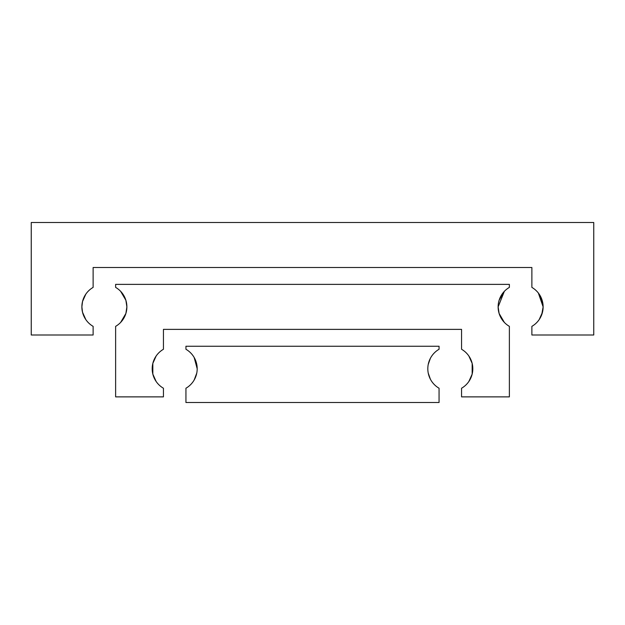 <?xml version="1.0" encoding="UTF-8"?>
<svg xmlns="http://www.w3.org/2000/svg" width="625" height="625" viewBox="0 0 625 625"><rect width="100%" height="100%" fill="white"/><g stroke="black" fill="none" stroke-linecap="round" stroke-linejoin="round"><path stroke-width="0.94" d="M539.164 319.633L541.742 314.641L543.125 306.875L541.742 314.641L539.164 319.633L542.477 312.242L539.164 319.633M538.367 293.039L543.125 306.875L542.477 312.242M543.125 306.875L542.477 301.508L543.125 306.875A22.5 22.5 0 0 1 531.875 326.359L531.875 335L593.75 335L593.75 222.5L31.25 222.5L31.25 335L93.125 335L93.125 326.359A22.5 22.5 0 0 1 81.875 306.875L82.523 312.242L85.836 319.633L82.523 312.242L85.836 319.633L82.523 312.242L81.875 306.875L82.523 301.508L85.836 294.117L82.523 301.508L85.836 294.117L82.523 301.508L81.875 306.875A22.5 22.5 0 0 1 93.125 287.391L93.125 267.5L531.875 267.5L531.875 287.391A22.5 22.5 0 0 1 543.125 306.875L541.742 299.109L539.164 294.117L542.477 301.508L539.164 294.117M120.648 322.414L125.891 313.469L120.648 322.414M125.891 300.281L120.648 291.336L125.891 300.281L126.875 306.875A22.5 22.5 0 0 1 115.625 326.359L115.625 396.875L163.438 396.875L163.438 388.234A22.5 22.5 0 0 1 163.438 349.266L163.438 329.375L461.562 329.375L461.562 349.266A22.5 22.5 0 0 1 461.562 388.234L461.562 396.875L509.375 396.875L509.375 326.359L508.25 325.664L509.375 326.359A22.5 22.5 0 0 1 509.375 287.391L509.375 284.375L115.625 284.375L115.625 287.391A22.5 22.5 0 0 1 126.875 306.875L125.891 313.469M504.352 322.414L499.109 313.469L504.352 322.414M499.109 300.281L504.352 291.336L498.125 306.875L499.109 313.469M509.375 287.391L508.25 288.086L509.375 287.391M156.148 381.508L152.836 374.117L152.836 363.383L156.148 355.992L152.836 363.383L152.836 374.117L156.148 381.508M468.852 355.992L472.164 363.383L472.164 374.117L468.852 381.508L472.164 374.117L472.164 363.383L468.852 355.992M194.648 379.125L196.766 373.094L194.172 380M194.172 357.5L197.188 368.75A22.5 22.5 0 0 1 185.938 388.234L185.938 402.5L439.062 402.5L439.062 388.234A22.5 22.5 0 0 1 439.062 349.266L439.062 346.25L185.938 346.25L185.938 349.266A22.5 22.5 0 0 1 197.188 368.75L196.766 364.406L194.648 358.375M430.352 379.125L428.234 373.094L430.352 379.125M430.352 358.375L428.234 364.406L430.352 358.375"/></g></svg>
